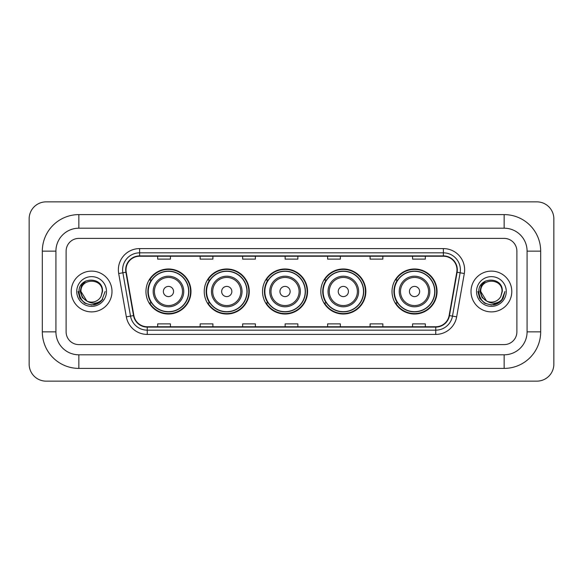 <?xml version="1.0" encoding="UTF-8"?>
<svg xmlns="http://www.w3.org/2000/svg" width="583" height="583" viewBox="0 0 583 583"><rect width="100%" height="100%" fill="white"/><g stroke="black" fill="none" stroke-linecap="round" stroke-linejoin="round"><path stroke-width="0.87" d="M392.024 291.5A22.518 22.518 0 0 0 414.542 314.018A22.518 22.518 0 0 0 437.053 291.5A22.518 22.518 0 0 0 414.542 268.982A22.518 22.518 0 0 0 392.024 291.5M320.818 291.5A22.518 22.518 0 0 0 343.336 314.018A22.518 22.518 0 0 0 365.847 291.5A22.518 22.518 0 0 0 343.336 268.982A22.518 22.518 0 0 0 320.818 291.5M262.525 291.5A22.518 22.518 0 0 0 285.043 314.018A22.518 22.518 0 0 0 307.562 291.5A22.518 22.518 0 0 0 285.043 268.982A22.518 22.518 0 0 0 262.525 291.5M204.232 291.5A22.518 22.518 0 0 0 226.751 314.018A22.518 22.518 0 0 0 249.269 291.5A22.518 22.518 0 0 0 226.751 268.982A22.518 22.518 0 0 0 204.232 291.5M145.947 291.5A22.518 22.518 0 0 0 168.458 314.018A22.518 22.518 0 0 0 190.976 291.5A22.518 22.518 0 0 0 168.458 268.982A22.518 22.518 0 0 0 145.947 291.5M151.347 302.971A20.609 20.609 0 0 1 151.347 280.029M209.632 302.971A20.609 20.609 0 0 1 209.632 280.029M267.925 302.971A20.609 20.609 0 0 1 267.925 280.029M326.218 302.971A20.609 20.609 0 0 1 326.218 280.029M397.424 302.971A20.609 20.609 0 0 1 397.424 280.029M71.213 291.5A20.39 20.39 0 0 0 91.604 311.89A20.39 20.39 0 0 0 111.994 291.5A20.39 20.39 0 0 0 91.604 271.11A20.39 20.39 0 0 0 71.213 291.5A20.39 20.39 0 0 0 91.604 311.89A20.39 20.39 0 0 0 111.994 291.5A20.39 20.39 0 0 0 91.604 271.11A20.39 20.39 0 0 0 71.213 291.5M471.006 291.5A20.39 20.39 0 0 0 491.396 311.89A20.39 20.39 0 0 0 511.787 291.5A20.39 20.39 0 0 0 491.396 271.11A20.39 20.39 0 0 0 471.006 291.5A20.39 20.39 0 0 0 491.396 311.89A20.39 20.39 0 0 0 511.787 291.5A20.39 20.39 0 0 0 491.396 271.11A20.39 20.39 0 0 0 471.006 291.5M126.015 269.834A13.598 13.598 0 0 1 139.614 256.236L443.386 256.236A13.598 13.598 0 0 1 456.773 272.195L449.136 315.527A13.598 13.598 0 0 1 435.749 326.764L147.251 326.764A13.598 13.598 0 0 1 133.864 315.527L126.227 272.195A13.598 13.598 0 0 1 126.015 269.834M125.68 269.834A13.934 13.934 0 0 0 125.892 272.254L133.529 315.585A13.934 13.934 0 0 0 147.251 327.107L435.749 327.107A13.934 13.934 0 0 0 449.471 315.585L457.108 272.254A13.934 13.934 0 0 0 443.386 255.893L139.614 255.893A13.934 13.934 0 0 0 125.68 269.834M118.692 273.522A21.243 21.243 0 0 1 139.614 248.591L443.386 248.591A21.243 21.243 0 0 1 464.308 273.522L456.664 316.853A21.243 21.243 0 0 1 435.749 334.409L147.251 334.409A21.243 21.243 0 0 1 126.336 316.853L118.692 273.522L122.875 272.786A16.994 16.994 0 0 1 139.614 252.84L443.386 252.84A16.994 16.994 0 0 1 460.125 272.786L452.481 316.117A16.994 16.994 0 0 1 435.749 330.16L147.251 330.16A16.994 16.994 0 0 1 130.519 316.117L122.875 272.786A16.994 16.994 0 0 1 122.619 269.834M516.888 251.142A12.746 12.746 0 0 0 504.142 238.396L78.858 238.396A12.746 12.746 0 0 0 66.112 251.142L66.112 331.858A12.746 12.746 0 0 0 78.858 344.604L504.142 344.604A12.746 12.746 0 0 0 516.888 331.858L516.888 251.142A12.746 12.746 0 0 0 504.142 238.396L78.858 238.396A12.746 12.746 0 0 0 66.112 251.142L66.112 331.858A12.746 12.746 0 0 0 78.858 344.604L504.142 344.604A12.746 12.746 0 0 0 516.888 331.858L516.888 251.142M449.471 315.585L452.481 316.117L460.125 272.786L464.308 273.522M285.131 256.236L285.131 259.114L297.869 259.114L297.869 256.236M242.645 256.236L242.645 259.114L255.39 259.114L255.39 256.236M200.158 256.236L200.158 259.114L212.904 259.114L212.904 256.236M157.672 256.236L157.672 259.114L170.418 259.114L170.418 256.236M327.61 256.236L327.61 259.114L340.355 259.114L340.355 256.236M370.096 256.236L370.096 259.114L382.842 259.114L382.842 256.236M412.582 256.236L412.582 259.114L425.328 259.114L425.328 256.236M297.869 326.764L297.869 323.886L285.131 323.886L285.131 326.764M255.39 326.764L255.39 323.886L242.645 323.886L242.645 326.764M212.904 326.764L212.904 323.886L200.158 323.886L200.158 326.764M170.418 326.764L170.418 323.886L157.672 323.886L157.672 326.764M340.355 326.764L340.355 323.886L327.61 323.886L327.61 326.764M382.842 326.764L382.842 323.886L370.096 323.886L370.096 326.764M425.328 326.764L425.328 323.886L412.582 323.886L412.582 326.764M78.858 214.602L78.858 228.193L504.142 228.193L504.142 214.602A36.54 36.54 0 0 1 540.681 251.142A36.54 36.54 0 0 0 504.142 214.602L78.858 214.602A36.54 36.54 0 0 0 42.319 251.142L42.319 331.858A36.54 36.54 0 0 0 78.858 368.398L504.142 368.398A36.54 36.54 0 0 0 540.681 331.858L540.681 251.142L527.083 251.142A22.941 22.941 0 0 0 504.142 228.193L78.858 228.193A22.941 22.941 0 0 0 55.917 251.142L55.917 331.858A22.941 22.941 0 0 0 78.858 354.807L504.142 354.807A22.941 22.941 0 0 0 527.083 331.858L527.083 251.142L527.083 331.858L540.681 331.858M553.85 218.851A16.994 16.994 0 0 0 536.856 201.856L46.144 201.856A16.994 16.994 0 0 0 29.15 218.851L29.15 364.149A16.994 16.994 0 0 0 46.144 381.144L536.856 381.144A16.994 16.994 0 0 0 553.85 364.149L553.85 218.851M105.144 291.5L101.799 300.413L99.904 302.198M87.618 301.528L82.349 297.658L80.17 291.5L81.525 285.51L85.716 281.028M102.229 291.5L101.063 296.332L102.484 291.5C103.534 276.16 78.552 276.539 79.018 291.5C79.864 300.536 84.841 304.982 93.958 304.836C97.667 304.122 100.611 302.227 102.783 299.145C97.878 303.852 92.566 304.472 86.838 300.988L80.986 291.5C80.33 277.8 102.878 277.8 102.229 291.5L101.063 296.332A10.618 10.618 0 0 1 86.838 300.988L80.986 291.5C80.33 277.8 102.878 277.8 102.229 291.5C102.878 277.8 80.33 277.8 80.986 291.5C80.33 277.8 102.878 277.8 102.229 291.5M86.758 300.952L80.986 291.5C81.168 295.778 83.121 298.941 86.838 300.988M76.737 291.5A14.866 14.866 0 0 0 91.604 306.366A14.866 14.866 0 0 0 106.478 291.5A14.866 14.866 0 0 0 91.604 276.634A14.866 14.866 0 0 0 76.737 291.5M102.783 299.145L98.979 302.861M98.891 302.92L93.958 304.836L98.913 302.898L93.958 304.836L98.913 302.898L91.604 305.04L84.834 303.226L79.878 298.27L78.064 291.5M173.559 291.5A5.101 5.101 0 0 0 168.458 286.399A5.101 5.101 0 0 0 163.364 291.5A5.101 5.101 0 0 0 168.458 296.601A5.101 5.101 0 0 0 173.559 291.5M183.754 291.5A15.296 15.296 0 0 0 168.458 276.204A15.296 15.296 0 0 0 153.169 291.5A15.296 15.296 0 0 0 168.458 306.796A15.296 15.296 0 0 0 183.754 291.5A15.296 15.296 0 0 1 168.458 306.796A15.296 15.296 0 0 1 153.169 291.5M188.644 291.5A20.179 20.179 0 0 0 168.458 271.321A20.179 20.179 0 0 0 148.279 291.5A20.179 20.179 0 0 0 168.458 311.679A20.179 20.179 0 0 0 188.644 291.5M190.554 291.5A22.096 22.096 0 0 1 149.583 302.971L151.624 302.971A20.369 20.369 0 0 0 181.94 306.775A20.369 20.369 0 0 0 181.94 276.225A20.369 20.369 0 0 0 151.624 280.029L149.583 280.029A22.096 22.096 0 0 1 190.554 291.5M231.852 291.5A5.101 5.101 0 0 0 226.751 286.399A5.101 5.101 0 0 0 221.657 291.5A5.101 5.101 0 0 0 226.751 296.601A5.101 5.101 0 0 0 231.852 291.5M242.047 291.5A15.296 15.296 0 0 0 226.751 276.204A15.296 15.296 0 0 0 211.454 291.5A15.296 15.296 0 0 0 226.751 306.796A15.296 15.296 0 0 0 242.047 291.5A15.296 15.296 0 0 1 226.751 306.796A15.296 15.296 0 0 1 211.454 291.5M246.93 291.5A20.179 20.179 0 0 0 226.751 271.321A20.179 20.179 0 0 0 206.571 291.5A20.179 20.179 0 0 0 226.751 311.679A20.179 20.179 0 0 0 246.93 291.5M248.846 291.5A22.096 22.096 0 0 1 207.869 302.971L209.916 302.971A20.369 20.369 0 0 0 240.232 306.775A20.369 20.369 0 0 0 240.232 276.225A20.369 20.369 0 0 0 209.916 280.029L207.869 280.029A22.096 22.096 0 0 1 248.846 291.5M290.137 291.5A5.101 5.101 0 0 0 285.043 286.399A5.101 5.101 0 0 0 279.942 291.5A5.101 5.101 0 0 0 285.043 296.601A5.101 5.101 0 0 0 290.137 291.5M300.34 291.5A15.296 15.296 0 0 0 285.043 276.204A15.296 15.296 0 0 0 269.747 291.5A15.296 15.296 0 0 0 285.043 306.796A15.296 15.296 0 0 0 300.34 291.5A15.296 15.296 0 0 1 285.043 306.796A15.296 15.296 0 0 1 269.747 291.5M305.222 291.5A20.179 20.179 0 0 0 285.043 271.321A20.179 20.179 0 0 0 264.864 291.5A20.179 20.179 0 0 0 285.043 311.679A20.179 20.179 0 0 0 305.222 291.5M307.132 291.5A22.096 22.096 0 0 1 266.161 302.971L268.209 302.971A20.369 20.369 0 0 0 298.518 306.775A20.369 20.369 0 0 0 298.518 276.225A20.369 20.369 0 0 0 268.209 280.029L266.161 280.029A22.096 22.096 0 0 1 307.132 291.5M348.43 291.5A5.101 5.101 0 0 0 343.336 286.399A5.101 5.101 0 0 0 338.235 291.5A5.101 5.101 0 0 0 343.336 296.601A5.101 5.101 0 0 0 348.43 291.5M358.625 291.5A15.296 15.296 0 0 0 343.336 276.204A15.296 15.296 0 0 0 328.04 291.5A15.296 15.296 0 0 0 343.336 306.796A15.296 15.296 0 0 0 358.625 291.5A15.296 15.296 0 0 1 343.336 306.796A15.296 15.296 0 0 1 328.04 291.5M363.515 291.5A20.179 20.179 0 0 0 343.336 271.321A20.179 20.179 0 0 0 323.15 291.5A20.179 20.179 0 0 0 343.336 311.679A20.179 20.179 0 0 0 363.515 291.5M365.424 291.5A22.096 22.096 0 0 1 324.454 302.971L326.502 302.971A20.369 20.369 0 0 0 356.811 306.775A20.369 20.369 0 0 0 356.811 276.225A20.369 20.369 0 0 0 326.502 280.029L324.454 280.029A22.096 22.096 0 0 1 365.424 291.5M419.636 291.5A5.101 5.101 0 0 0 414.542 286.399A5.101 5.101 0 0 0 409.441 291.5A5.101 5.101 0 0 0 414.542 296.601A5.101 5.101 0 0 0 419.636 291.5M429.831 291.5A15.296 15.296 0 0 0 414.542 276.204A15.296 15.296 0 0 0 399.246 291.5A15.296 15.296 0 0 0 414.542 306.796A15.296 15.296 0 0 0 429.831 291.5A15.296 15.296 0 0 1 414.542 306.796A15.296 15.296 0 0 1 399.246 291.5M434.721 291.5A20.179 20.179 0 0 0 414.542 271.321A20.179 20.179 0 0 0 394.356 291.5A20.179 20.179 0 0 0 414.542 311.679A20.179 20.179 0 0 0 434.721 291.5M436.631 291.5A22.096 22.096 0 0 1 395.66 302.971L397.708 302.971A20.369 20.369 0 0 0 428.017 306.775A20.369 20.369 0 0 0 428.017 276.225A20.369 20.369 0 0 0 397.708 280.029L395.66 280.029A22.096 22.096 0 0 1 436.631 291.5M498.705 302.898L491.396 305.04L484.626 303.226L479.671 298.27L477.856 291.5L479.671 298.27L484.626 303.226L491.396 305.04L498.166 303.226L503.122 298.27L504.936 291.5L501.591 300.413L499.697 302.198M487.41 301.528L482.141 297.658L479.962 291.5L481.31 285.51L485.508 281.028M486.484 300.915L480.771 291.5C480.122 277.8 502.67 277.8 502.014 291.5L500.855 296.332L502.276 291.5C503.326 276.16 478.344 276.539 478.811 291.5C479.656 300.536 484.633 304.982 493.75 304.836C497.459 304.122 500.403 302.227 502.575 299.145C497.671 303.852 492.358 304.472 486.63 300.988L486.616 300.988A10.618 10.618 0 0 0 500.855 296.332L502.014 291.5L500.855 296.332M486.63 300.988C482.913 298.941 480.96 295.778 480.771 291.5C480.122 277.8 502.67 277.8 502.014 291.5C502.67 277.8 480.122 277.8 480.771 291.5C480.122 277.8 502.67 277.8 502.014 291.5M476.522 291.5A14.866 14.866 0 0 0 491.396 306.366A14.866 14.866 0 0 0 506.263 291.5A14.866 14.866 0 0 0 491.396 276.634A14.866 14.866 0 0 0 476.522 291.5M502.575 299.145L498.771 302.861M498.691 302.912L493.75 304.836M504.936 291.5L503.122 298.27L498.166 303.226L491.396 305.04L484.626 303.226L479.671 298.27L477.856 291.5L479.671 298.27L484.626 303.226L491.396 305.04L498.166 303.226L503.122 298.27L504.936 291.5M502.546 299.188L498.778 302.854L502.546 299.188M443.386 248.591L443.386 255.893M122.875 272.786L125.892 272.254M147.251 334.409L147.251 327.107M435.749 327.107L435.749 334.409M126.336 316.853L133.529 315.585M457.108 272.254L460.125 272.786M139.614 248.591L139.614 255.893M452.481 316.117L456.664 316.853M504.142 368.398L504.142 354.807L78.858 354.807L78.858 368.398M42.319 331.858L55.917 331.858L55.917 251.142L42.319 251.142M182.508 291.5A14.05 14.05 0 0 0 168.458 277.45A14.05 14.05 0 0 0 154.408 291.5A14.05 14.05 0 0 0 168.458 305.55A14.05 14.05 0 0 0 182.508 291.5M240.801 291.5A14.05 14.05 0 0 0 226.751 277.45A14.05 14.05 0 0 0 212.7 291.5A14.05 14.05 0 0 0 226.751 305.55A14.05 14.05 0 0 0 240.801 291.5M299.094 291.5A14.05 14.05 0 0 0 285.043 277.45A14.05 14.05 0 0 0 270.993 291.5A14.05 14.05 0 0 0 285.043 305.55A14.05 14.05 0 0 0 299.094 291.5M357.386 291.5A14.05 14.05 0 0 0 343.336 277.45A14.05 14.05 0 0 0 329.286 291.5A14.05 14.05 0 0 0 343.336 305.55A14.05 14.05 0 0 0 357.386 291.5M428.592 291.5A14.05 14.05 0 0 0 414.542 277.45A14.05 14.05 0 0 0 400.492 291.5A14.05 14.05 0 0 0 414.542 305.55A14.05 14.05 0 0 0 428.592 291.5"/></g></svg>
